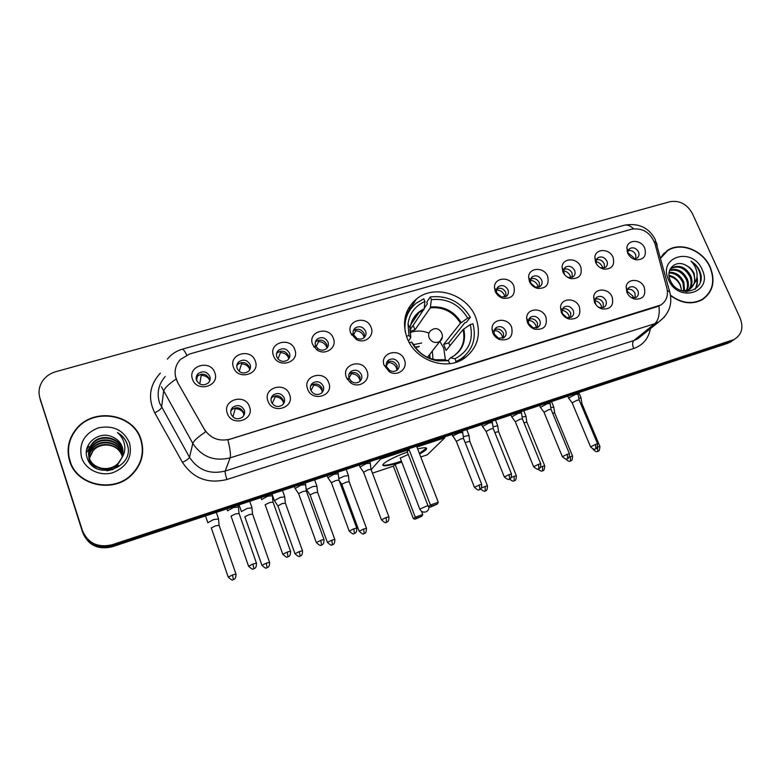 <?xml version="1.0" encoding="UTF-8"?>
<svg xmlns="http://www.w3.org/2000/svg" width="781" height="781" viewBox="0 0 781 781"><rect width="100%" height="100%" fill="white"/><g stroke="black" fill="none" stroke-linecap="round" stroke-linejoin="round"><path stroke-width="1.17" d="M407.018 337.822C415.111 360.451 446.283 371.385 464.412 358.245C477.777 347.877 481.555 334.288 475.756 317.457C467.136 294.222 434.421 283.825 416.498 298.967C404.919 309.139 401.766 322.094 407.018 337.822M289.566 394.551C295.062 407.819 272.393 414.809 267.971 401.092C262.592 387.718 285.202 381.001 289.566 394.551M271.368 401.951C274.004 406.608 277.645 407.662 282.283 405.124C284.46 403.201 285.114 400.848 284.245 398.046C281.57 393.37 277.899 392.345 273.252 394.961C271.144 396.875 270.519 399.208 271.368 401.951M328.733 382.69C334.258 395.772 312.117 402.605 307.636 389.084C302.227 375.895 324.32 369.325 328.733 382.69M310.711 390.022C313.279 394.551 316.822 395.635 321.323 393.263C323.529 391.379 324.183 389.026 323.295 386.204C320.679 381.645 317.115 380.591 312.605 383.041C310.467 384.916 309.832 387.249 310.711 390.022M367.002 371.112C371.248 380.718 358.323 389.426 350.103 382.368L346.393 377.35C340.955 364.336 362.54 357.923 367.002 371.112M349.146 378.365L351.352 381.353C354.115 383.256 356.819 383.354 359.485 381.655C361.701 379.81 362.355 377.467 361.447 374.636C358.889 370.184 355.423 369.11 351.04 371.405C348.882 373.25 348.248 375.563 349.146 378.365M404.402 359.787C408.326 368.564 397.627 377.125 389.299 371.756L383.998 365.118C379.625 352.485 400.097 347.242 404.402 359.787M386.712 366.972L389.709 370.467C392.208 371.795 394.571 371.736 396.787 370.311C399.013 368.495 399.667 366.172 398.73 363.321C396.231 358.977 392.853 357.883 388.587 360.051C386.556 361.71 385.873 363.868 386.556 366.514L386.712 366.972M511.672 327.307C513.351 336.748 509.378 340.858 499.762 339.618C496.521 338.368 494.217 336.162 492.84 333.009L492.04 329.279C491.278 318.531 507.943 316.92 511.672 327.307M494.461 334.288L498.581 338.222L503.862 337.704C506.078 335.996 506.693 333.721 505.707 330.88C503.335 326.8 500.182 325.677 496.247 327.512L493.982 332.062L494.461 334.288M545.88 316.949C547.666 326.028 543.947 330.119 534.731 329.201C531.344 328.03 528.922 325.804 527.448 322.533L526.638 318.179C526.511 307.997 542.248 307.05 545.88 316.949M528.815 323.861L533.159 327.844L538.021 327.288C540.227 325.628 540.823 323.373 539.817 320.532C537.484 316.539 534.399 315.407 530.563 317.145L528.327 321.274L528.815 323.861M579.346 306.816C581.22 315.583 577.735 319.634 568.89 318.99C565.385 317.887 562.857 315.651 561.314 312.273L560.504 307.411C560.875 297.766 575.802 297.346 579.346 306.816M562.437 313.669L566.947 317.662L571.458 317.106C573.635 315.475 574.22 313.24 573.205 310.399C570.901 306.484 567.875 305.351 564.146 307.011L561.949 310.77L562.437 313.669M612.109 296.897C614.051 305.381 610.762 309.403 602.258 308.964C598.666 307.929 596.069 305.693 594.458 302.247L593.667 296.946C594.429 287.789 608.633 287.798 612.109 296.897M597.826 306.699L599.993 307.694L604.182 307.128C606.349 305.527 606.915 303.321 605.88 300.49C603.606 296.643 600.648 295.511 597.006 297.092L594.868 300.529L595.825 304.6M644.179 287.193C646.17 295.413 643.075 299.396 634.885 299.133C631.233 298.166 628.568 295.931 626.899 292.426L626.137 286.764C627.202 278.065 640.762 278.426 644.179 287.193M631.263 297.571L636.232 297.356C638.37 295.794 638.926 293.597 637.882 290.786C635.627 287.008 632.727 285.875 629.174 287.379L627.104 290.542L627.328 293.305M249.461 406.696C254.938 420.139 231.713 427.295 227.349 413.393C221.999 399.823 245.156 392.941 249.461 406.696M231.088 414.174C233.802 418.948 237.551 419.973 242.325 417.259C244.473 415.297 245.127 412.934 244.277 410.171C241.524 405.359 237.746 404.363 232.953 407.184C230.893 409.127 230.268 411.46 231.088 414.174M255.27 361.027C260.688 374.187 237.814 380.943 233.49 367.343C228.198 354.066 251.004 347.574 255.27 361.027M237.141 368.447C239.952 373.259 243.731 374.226 248.465 371.356C250.379 369.472 250.935 367.246 250.135 364.678C247.274 359.846 243.467 358.899 238.732 361.857C236.877 363.721 236.35 365.928 237.141 368.447M294.788 349.566C300.226 362.56 277.89 369.149 273.506 355.736C268.186 342.644 290.464 336.308 294.788 349.566M276.816 356.927C279.549 361.603 283.22 362.599 287.818 359.924C289.78 358.079 290.347 355.843 289.517 353.237C286.734 348.531 283.044 347.555 278.446 350.308C276.542 352.153 276.005 354.359 276.816 356.927M333.389 338.378C337.48 347.721 324.955 356.273 316.656 349.673L312.595 344.411C307.245 331.495 329.016 325.296 333.389 338.378M315.592 345.661L318.004 348.795C320.903 350.63 323.666 350.61 326.292 348.746C328.284 346.92 328.85 344.694 328 342.058C325.296 337.47 321.704 336.465 317.232 339.042C315.299 340.858 314.753 343.064 315.592 345.661M371.121 327.444C374.88 335.947 364.61 344.314 356.263 339.432L350.796 333.331C345.417 320.591 366.699 314.538 371.121 327.444M353.481 334.649L356.741 338.29C359.338 339.52 361.73 339.354 363.907 337.802C365.918 336.006 366.494 333.78 365.615 331.124C362.98 326.653 359.485 325.628 355.13 328.049C353.168 329.826 352.621 332.032 353.481 334.649L350.815 333.37M513.859 286.071C515.606 294.847 511.975 298.908 502.935 298.244C499.352 297.122 496.784 294.867 495.261 291.459L494.471 287.75C493.787 277.284 510.178 275.927 513.859 286.071M496.843 293.002L501.422 297.044L506.322 296.302C508.353 294.642 508.9 292.475 507.943 289.78C505.512 285.69 502.339 284.606 498.434 286.529L496.374 290.796L496.843 293.002M547.627 276.279C549.463 284.762 546.046 288.785 537.377 288.355C533.677 287.32 531.031 285.045 529.43 281.55L528.62 277.294C528.503 267.356 544.035 266.585 547.627 276.279M530.768 283.152L535.502 287.203L540.032 286.471C542.063 284.84 542.6 282.683 541.633 279.998C539.232 275.986 536.127 274.892 532.32 276.718L530.279 280.604L530.768 283.152M580.683 266.702C582.577 274.912 579.365 278.895 571.028 278.661C567.26 277.694 564.536 275.429 562.867 271.866L562.066 267.131C562.398 257.691 577.159 257.398 580.683 266.702M566.772 276.728L568.832 277.558L573.039 276.835C575.07 275.244 575.587 273.106 574.601 270.411C572.239 266.487 569.203 265.394 565.483 267.131L563.482 270.685L564.702 274.814M613.036 257.32C614.989 265.286 611.953 269.23 603.928 269.152C600.101 268.254 597.328 265.989 595.6 262.377L594.81 257.252C595.503 248.27 609.59 248.368 613.036 257.32M600.491 267.844L605.363 267.405C607.374 265.843 607.882 263.724 606.886 261.039C604.553 257.183 601.575 256.08 597.953 257.74L596.001 261.01L596.391 263.871M644.725 248.133C646.727 255.885 643.856 259.79 636.115 259.829C632.249 258.989 629.427 256.744 627.641 253.083L626.879 247.626C627.865 239.074 641.328 239.503 644.725 248.133M633.01 258.775L637.013 258.16C639.014 256.637 639.502 254.528 638.497 251.853C636.193 248.065 633.274 246.962 629.74 248.543L627.836 251.56L627.904 253.64M214.824 372.752C220.203 386.097 196.783 393.009 192.516 379.215C187.255 365.752 210.616 359.114 214.824 372.752M196.509 380.249C199.419 385.199 203.314 386.126 208.185 383.041C210.06 381.128 210.597 378.912 209.816 376.383C206.858 371.414 202.943 370.516 198.062 373.699C196.265 375.593 195.748 377.77 196.509 380.249M271.114 398.466L272.315 397.148C276.933 394.542 280.584 395.567 283.239 400.214L283.454 403.914M310.516 386.175L311.434 385.277C315.924 382.836 319.468 383.891 322.065 388.421L322.202 392.443M349.019 374.255L349.654 373.689C354.018 371.405 357.464 372.469 360.002 376.891L360.08 381.157M386.624 362.667L386.995 362.364C391.242 360.217 394.6 361.3 397.09 365.625L397.119 370.057M494.422 329.738C498.268 328.205 501.295 329.387 503.511 333.282L503.501 337.919M528.766 319.312C532.466 318.023 535.366 319.244 537.455 322.963L537.465 327.61M562.369 309.12C565.922 308.065 568.695 309.315 570.677 312.869L570.716 317.486M595.239 299.172C598.666 298.313 601.321 299.582 603.205 302.989L603.274 307.568M627.426 289.448C630.716 288.765 633.254 290.054 635.051 293.305L635.158 297.834M230.776 411.157L232.25 409.322C237.014 406.52 240.773 407.506 243.506 412.29L243.789 415.541M236.789 365.801L238 364.249C242.715 361.3 246.493 362.238 249.334 367.041L249.666 369.891M276.503 353.852L277.48 352.739C282.058 349.995 285.729 350.962 288.492 355.648L288.775 358.889M315.309 342.273L316.051 341.512C320.503 338.944 324.076 339.94 326.761 344.499L327.005 348.053M353.246 331.017L353.744 330.548C358.069 328.147 361.544 329.162 364.161 333.614L364.366 337.382M496.667 288.911C500.494 287.349 503.52 288.501 505.766 292.387L505.912 296.565M530.582 279.032C534.263 277.724 537.162 278.924 539.28 282.634L539.437 286.822M563.765 269.386C567.309 268.303 570.091 269.523 572.102 273.077L572.278 277.265M596.245 259.966C599.662 259.077 602.317 260.327 604.23 263.724L604.426 267.883M628.041 250.75C631.331 250.037 633.879 251.306 635.695 254.557L635.929 258.687M196.158 378.121L197.573 376.042C202.425 372.869 206.321 373.757 209.259 378.707L209.611 381.069M177.599 381.968L176.135 378.736C173.919 371.492 175.354 365.059 180.431 359.445L189.734 353.949L631.585 229.194C642.714 227.642 650.524 232.513 655.005 243.799L666.857 288.033C668.516 295.501 666.486 301.163 660.765 305.01L229.907 439.195C219.002 441.734 210.479 438.424 204.329 429.257L177.541 382.309L175.344 376.022M351.694 335.156L351.792 333.848M314.167 347.252L314.04 346.452M384.76 366.113L384.867 365.596M347.447 379.459L347.36 378.551M69.636 461.054C76.479 485.665 113.45 493.69 131.735 474.926C141.839 464.549 144.944 452.716 141.039 439.439C133.571 413.569 93.203 406.911 76.05 429.208C68.435 438.883 66.297 449.495 69.636 461.054M142.591 453.234L141.957 444.682M670.547 295.589C681.462 303.536 692.015 304.912 702.217 299.738C712.994 292.123 715.669 281.248 710.222 267.122C703.017 250.164 680.466 241.329 667.394 250.506L660.55 257.798M703.388 299.006L704.97 297.434M40.085 399.023L82.835 532.906C88.36 545.363 98.123 549.99 112.122 546.798L727.648 343.347L734.57 339.198L730.098 341.697L112.093 545.782L730.098 341.697L734.657 339.139C741.843 334.434 743.658 327.424 740.124 318.111L692.435 213.643C687.065 204.114 679.548 200.141 669.883 201.723L55.773 371.707C50.199 373.318 45.815 376.383 42.623 380.913C39.05 386.351 38.171 392.13 39.977 398.232L82.483 530.729C88.068 543.293 97.928 547.969 112.064 544.757L732.568 340.028M82.835 532.906L82.659 531.822C88.214 544.337 98.025 548.984 112.093 545.782C98.025 548.984 88.214 544.337 82.659 531.822L40.358 399.931L82.483 530.729M39.714 397.324L40.358 399.931L39.714 397.324M660.765 305.01L657.504 306.572L227.886 439.879C230.18 449.173 230.932 455.177 230.131 457.871C214.209 461.669 201.771 456.856 192.809 443.462C193.659 440.855 197.974 436.96 205.735 431.786L177.541 382.309M665.402 252.39L663.586 253.688M68.543 448.421L68.63 457.139M727.648 343.347L732.1 340.867M69.011 457.031L71.501 465.652M140.678 439.547C133.287 413.95 93.359 407.36 76.372 429.404C68.826 438.981 66.707 449.495 70.007 460.946C76.782 485.304 113.391 493.241 131.481 474.643C141.478 464.383 144.544 452.677 140.678 439.547M122.305 456.377L122.129 455.831C119.366 448.929 114.046 445.307 106.167 444.985C100.847 445.092 96.532 446.937 93.203 450.51L93.154 449.944C100.993 440.572 118.868 443.92 122.129 455.714L122.314 456.329M90.049 463.279L89.688 462.303C88.126 456.983 89.219 452.101 92.968 447.689C100.856 438.258 118.868 441.636 122.158 453.517L122.617 455.245M89.737 462.85C88.175 457.529 89.268 452.668 93.017 448.255C100.895 438.834 118.868 442.212 122.148 454.064L122.549 455.518M96.414 468.493C92.949 466.384 90.635 463.582 89.464 460.097C87.892 454.737 88.995 449.836 92.773 445.385C100.729 435.896 118.878 439.312 122.187 451.281L122.832 454.142M92.705 466.032L89.522 460.653C87.95 455.303 89.054 450.403 92.822 445.961C100.759 436.491 118.878 439.898 122.178 451.838L122.783 454.425M121.69 458.017C123.242 454.366 123.427 450.686 122.236 446.966C120.596 442.368 117.423 439.078 112.728 437.087C99.382 430.155 82.532 443.764 86.945 457.129C93.222 481.369 134.547 468.971 127.596 445.355L127.244 444.184C125.497 439.166 122.227 435.281 117.443 432.528C121.485 436.062 123.896 440.416 124.687 445.6C125.263 450.041 124.257 454.181 121.69 458.017L118.302 463.094C109.936 472.466 92.461 469.137 89.249 457.871C87.657 452.472 88.77 447.533 92.578 443.052C100.593 433.504 118.878 436.95 122.207 449.007L122.959 453.039M112.552 469.82L118.302 465.291C115.237 468.415 111.39 470.24 106.763 470.758M122.178 457.266L118.302 463.641C109.955 473.003 92.509 469.684 89.298 458.427C87.716 453.039 88.829 448.109 92.627 443.647C100.632 434.109 118.878 437.545 122.207 449.573L122.939 453.312M112.728 437.087C117.482 439.264 120.655 442.671 122.227 447.279L123.007 452.199M89.376 462.352L89.288 458.252M89.307 458.056L93.154 449.944M89.346 462.313L89.366 458.613M89.405 458.32L93.203 450.51M81.536 457.451C85.363 469.576 100.271 476.713 113.108 472.622C127.069 466.687 132.545 456.787 129.529 442.925C123.583 430.019 113.186 424.981 98.347 427.842C84.309 433.514 78.715 443.393 81.536 457.451M140.531 461.874L142.22 453.165M117.443 432.528C123.154 436.091 126.629 440.855 127.859 446.839M86.691 449.524L88.995 446.381L86.808 449.007M86.369 452.775L89.219 448.645L86.369 452.433M663.811 253.903L662.151 255.377M670.488 295.198C681.335 303.213 691.849 304.639 702.041 299.474C712.711 291.938 715.357 281.18 709.968 267.2C702.841 250.418 680.524 241.671 667.589 250.75L660.658 258.228M669.005 275.371C674.179 276.445 677.967 279.666 680.378 285.045L681.344 289.175L680.202 285.192C677.83 280.359 674.13 277.362 669.092 276.201M669.132 272.325C675.643 272.013 680.554 275.283 683.853 282.136L684.507 290.6M669.034 272.999C675.253 273.077 679.9 276.367 682.985 282.868L683.785 290.62M669.717 270.128C677.156 267.883 683.043 270.9 687.387 279.188C688.832 282.995 688.744 286.656 687.134 290.161M686.841 290.717L686.255 291.645M669.551 270.597C676.805 268.898 682.448 272.013 686.499 279.93C687.856 283.464 687.866 286.93 686.519 290.317M686.245 290.903L685.855 291.625M669.805 269.904L672.295 267.561C679.948 264.486 686.167 267.375 690.951 276.201C692.708 281.121 692.191 285.485 689.418 289.273M689.037 289.722L686.763 291.664M670.01 269.425L671.426 268.322C679.07 265.257 685.279 268.137 690.053 276.952C691.741 281.58 691.341 285.778 688.871 289.536M688.52 290.015L686.88 291.664M685.943 265.315C675.545 259.263 665.08 269.591 670.244 280.32C678.24 299.758 707.625 291.001 700.04 271.749L699.639 270.812C697.736 266.731 694.856 263.519 690.99 261.166C694.045 264.232 695.998 267.903 696.847 272.188C697.501 275.859 696.916 279.247 695.09 282.361L694.163 273.516C692.396 269.787 689.652 267.053 685.943 265.315C689.535 267.268 692.103 270.138 693.655 273.936C695.842 280.682 694.377 285.905 689.252 289.595L683.736 291.333M695.09 282.361L690.16 288.853C686.997 290.659 683.609 291.079 679.987 290.122M668.526 279.744C678.308 303.536 713.59 292.465 702.139 269.572C692.581 246.259 657.377 256.529 668.526 279.744M701.465 300.158L703.203 298.752M690.99 261.166C698.37 266.536 701.484 273.448 700.313 281.902M696.74 278.29C697.394 282.38 696.798 286.061 694.973 289.331M696.994 276.894C697.95 281.375 697.413 285.426 695.373 289.048M459.189 361.086L461.2 358.762L456.104 361.535L455.001 358.762C468.629 351.518 473.725 340.125 470.289 324.584L463.045 329.572L446.107 350.503L443.667 344.401L460.468 323.188L467.682 318.15C459.169 304.239 447.054 298.078 431.346 299.66L430.263 296.956C447.65 295.091 461.015 301.896 470.357 317.359L466.364 322.328L464.793 322.787L448.694 342.888L449.993 345.7M448.05 360.627L450.422 357.825L455.001 358.762M424.229 308.329L427.353 303.76L426.719 302.159L430.263 296.956M461.22 360.129L464.949 355.775M461.2 358.762C472.69 350.044 476.615 338.388 472.964 323.783L470.289 324.584M456.104 361.535L455.274 362.511M449.505 363.692L447.523 363.878M470.357 317.359L467.682 318.15M409.351 342.742L411.538 342.088C417.366 352.495 426.114 358.762 437.77 360.9L448.538 360.744L449.641 363.526M431.346 299.66L430.311 307.86L414.955 329.894L413.178 325.384M413.374 344.128L411.538 342.088M448.538 360.744L444.018 359.777M408.258 312.839L405.095 317.623M409.927 330.129L424.171 308.866L424.913 301.505L423.829 298.791L416.263 303.155C407.555 310.438 403.875 319.995 405.222 331.857M424.913 301.505C415.199 305.859 409.566 313.347 408.014 323.969L408.961 335.518L406.442 336.26M408.961 335.518L410.767 337.529L408.492 341.121M409.918 331.242L414.955 329.894M448.694 342.888L443.667 344.401M439.84 341.395L443.764 348.131L445.385 359.953M432.977 359.24L432.332 351.06M421.711 343.005L413.637 344.606M419.27 346.325L415.336 347.242M409.976 332.686C416.166 330.383 422.492 330.529 428.954 333.145M429.98 358.333L429.804 354.31M415.502 347.467L418.948 346.764M429.472 354.75L429.716 358.235M417.669 448.938C421.886 447.884 424.679 447.533 426.016 447.884C427.812 448.636 425.674 450.666 419.602 453.956M401.61 461.649L399.521 462.362C391.379 465.027 386.068 466.14 383.569 465.681C379.332 464.91 392.501 457.324 407.36 452.131M421.545 511.321L422.775 514.533L421.838 516.241L415.15 519.189L413.374 518.691L393.351 466.159L372.449 473.149M444.496 436.94L444.828 437.79L427.334 454.796L420.774 456.992M393.351 466.159L395.098 464.324L401.785 462.088M444.828 437.79L416.917 447.015L438.287 502.261L430.438 505.014L431.698 506.039L437.301 504.077L438.287 502.261M409.098 449.602L407.174 451.633L428.349 506.693L430.438 505.014L409.098 449.602L380.562 459.043L371.141 469.693M380.562 459.043L380.24 458.183M413.374 518.691L415.267 517.178L395.098 464.324M415.15 519.189L416.478 518.135L415.267 517.178L422.775 514.533M421.838 516.241L416.478 518.135M437.301 504.077L430.224 507.211L431.698 506.039M428.349 506.693L430.224 507.211M408.258 454.464L400.253 458.105M426.485 448.099L419.387 453.41M401.405 461.102C392.218 464.256 386.204 465.593 383.364 465.134L382.875 464.9M196.539 380.318L197.29 376.706L196.695 377.096M201.391 374.167L199.78 384.018M209.835 380.503C208.195 377.243 205.471 375.544 201.664 375.436M218.534 518.994L213.594 519.57L207.814 522.733M219.139 525.359L215.536 525.847L211.241 527.946M236.78 366.709L236.838 365.41M241.29 362.599L241.534 363.887L239.181 371.356M249.705 369.169C248.124 365.791 245.39 364.034 241.534 363.887M251.951 507.845L247.245 508.392L241.436 511.594M252.585 514.152L249.159 514.611L244.834 516.71L261.869 565.132M237.258 365.127L237.102 364.327M280.272 351.304L280.496 352.612L277.968 358.899M288.824 358.577L288.667 358.089C287.135 354.603 284.411 352.778 280.496 352.612M284.733 496.911L280.242 497.419L274.365 500.66M285.397 503.149L282.136 503.589L277.88 505.903L274.414 500.67M318.384 340.282L318.58 341.58L316.1 346.715M326.966 348.092L326.643 347.008C325.101 343.562 322.416 341.756 318.58 341.58M316.891 486.182L312.615 486.661L306.552 489.589L310.067 494.91M317.594 492.352L314.479 492.772L310.086 494.871L327.327 542.219M355.638 329.514L355.814 330.802L353.559 334.834M364.171 337.577L363.78 336.162C362.238 332.774 359.582 330.978 355.814 330.802M348.443 475.658L344.362 476.107L338.808 478.587M349.175 481.77L346.208 482.16L341.795 484.269L359.104 531.1M496.745 288.872L496.814 289.976C500.309 290.181 502.837 291.899 504.389 295.12L504.907 297.014M468.971 435.447L463.289 436.677M469.791 441.333L465.134 442.505M538.207 287.262L537.689 285.407C536.157 282.253 533.696 280.555 530.299 280.311M497.751 425.85L492.977 426.758M498.59 431.678L494.822 432.518M562.847 269.084L562.867 269.933M570.813 277.655L570.296 275.888C568.88 272.969 566.606 271.29 563.472 270.87M526.013 416.419L522.128 417.044M526.882 422.199L523.983 422.726M602.727 268.215L602.229 266.575C600.921 263.861 598.832 262.231 595.952 261.655M553.788 407.165L550.751 407.516M554.666 412.885L552.616 413.139M633.987 258.921L633.498 257.437L627.778 252.673M581.074 398.056L578.858 398.183M581.962 403.738L580.752 403.757M235.452 407.799L232.894 416.898M243.867 413.92C242.217 410.572 239.484 408.853 235.647 408.766M238.42 506.986L233.49 507.513L227.554 510.823M239.064 513.478L235.471 513.937L231.039 516.095L248.504 566.049M231.313 410.074L231.205 409.566M275.01 395.83L275.185 396.816L272.227 403.582M283.62 402.84L283.464 402.352C281.912 398.798 279.149 396.953 275.185 396.816M272.354 495.72L267.668 496.208L261.664 499.557M273.038 502.134L269.621 502.564L265.149 504.741L282.732 554.11M313.659 384.154L313.816 385.14L310.945 390.578M322.338 391.896L321.987 390.617C320.425 387.112 317.701 385.287 313.816 385.14M305.635 484.669L301.163 485.128L295.091 488.506M306.347 491.024L303.087 491.425L298.596 493.602L316.276 542.404M351.44 372.752L351.577 373.738L349 377.945M360.109 381.079L359.641 379.156C358.079 375.69 355.394 373.884 351.577 373.738M338.261 473.833L334.004 474.272L327.864 477.679M339.003 480.12L335.908 480.5L331.378 482.678L349.156 530.934M388.382 361.613L388.489 362.579L386.361 365.684M396.963 370.174L396.455 367.939C394.893 364.522 392.238 362.735 388.489 362.579M370.272 463.201L366.211 463.611L360.002 467.048M371.043 469.43L368.085 469.791L363.585 472.251L381.392 519.687M494.412 329.758L494.461 330.558C498.005 330.734 500.562 332.472 502.134 335.762L502.7 338.28M462.723 432.498L459.199 432.859L452.824 435.896L456.241 441.226M463.563 438.551L461.005 438.863L456.338 441.392L474.418 487.227M536.44 327.981L535.854 325.492C534.321 322.309 531.851 320.591 528.434 320.347M492.401 422.648L489.043 422.99L482.531 426.543M493.27 428.642L490.819 428.945L486.104 431.493L504.262 476.82M564.136 307.011L562.74 308.417M569.456 317.838L568.871 315.436C567.445 312.478 565.151 310.789 561.998 310.369M521.542 412.973L518.33 413.295L511.74 416.878M522.421 418.909L520.087 419.202L515.323 421.769L533.55 466.599M601.78 307.87L601.185 305.596C599.867 302.852 597.758 301.193 594.858 300.636M550.146 403.474L547.081 403.787L540.423 407.399M551.054 409.361L548.818 409.644L543.996 412.222L562.291 456.573M633.42 298.059L632.835 295.96L627.036 291.128M578.243 394.141L575.314 394.454L568.578 398.085M579.16 399.979L577.032 400.253L572.151 402.859L590.514 446.722M165.211 376.501C158.445 384.32 156.561 393.165 159.558 403.035L189.51 457.334L192.809 443.462L161.442 386.771M176.106 379.058C168.374 384.33 164.195 388.479 163.571 391.496L161.579 407.565C161.032 409 158.748 410.757 154.736 412.837C147.658 398.261 149.532 385.013 160.349 373.113M633.528 228.784C630.082 225.514 626.821 224.391 623.746 225.406L182.324 349.175M658.969 306.015C659.847 314.499 658.432 320.395 654.742 323.705L230.131 457.871L225.182 471.05L633.791 340.555L637.755 338.808L642.236 335.205M667.365 290.688L669.668 291.782L670.264 294.037M664.611 316.813L658.832 321.909L654.742 323.705L633.791 340.555C632.327 342.215 632.278 344.87 633.655 348.531L226.929 479.495C207.971 484.113 193.161 478.431 182.5 462.45L154.736 412.837M654.214 241.466L656.509 242.754L657.192 245.302M167.349 359.153C171.244 354.34 176.145 351.04 182.032 349.263C183.008 348.804 184.57 350.737 186.718 355.052M650.397 328.664C648.542 338.563 642.968 345.182 633.655 348.531M39.977 398.232L40.729 401.619M112.064 544.757L112.122 546.798M182.5 462.45C186.522 460.312 188.856 458.603 189.51 457.334C198.062 470.152 209.952 474.721 225.182 471.05C224.948 472.476 225.533 475.287 226.929 479.495M411.021 307.363L408.688 308.026M450.588 357.747L453.829 355.931C462.42 349.361 465.496 340.575 463.045 329.572M461.18 322.582C453.927 311.023 443.725 305.84 430.575 307.021M450.832 357.747C462.127 351.567 466.442 341.971 463.768 328.977M413.325 344.04C418.372 352.739 425.801 357.981 435.622 359.768L444.418 359.719M460.468 323.188C453.322 311.814 443.266 306.708 430.311 307.86M424.171 308.866C416.058 312.693 411.362 319.087 410.074 328.049L410.767 337.529M423.927 309.715L418.909 312.693C413.5 317.027 410.513 322.738 409.937 329.836M428.935 506.849C429.023 509.261 427.988 510.94 425.83 511.897C423.107 512.6 421.096 511.672 419.787 509.105L427.92 505.571M442.29 337.197L439.869 341.365L438.034 342.254C434.011 343.025 431.034 341.522 429.091 337.734C428.086 334.737 428.72 332.286 431.005 330.383L433.387 329.045M236.038 574.26L235.969 574.074C236.155 579.668 233.343 579.375 233.929 579.356L233.431 579.57L232.484 574.982L228.237 577.11C231.156 579.775 232.709 580.644 232.904 579.727L233.412 579.58M219.041 525.105L235.969 574.074L232.484 574.982M266.243 563.16L261.938 565.307C264.837 567.943 266.37 568.802 266.555 567.885L267.122 567.699L266.243 563.16L269.552 562.291L252.497 513.898L251.912 507.445M269.621 562.466L269.552 562.291C269.767 567.816 266.995 567.533 267.58 567.514L267.073 567.738M299.328 551.562L294.984 553.739C297.854 556.336 299.387 557.185 299.562 556.277L300.119 556.092L299.328 551.562L302.491 550.742L285.319 502.905M302.55 550.908L302.491 550.742C302.706 556.257 299.982 555.926 300.568 555.916L300.07 556.131M334.854 539.573L334.795 539.407C335.039 544.865 332.345 544.542 332.921 544.533L332.423 544.747L331.788 540.198L327.385 542.385C330.246 544.953 331.759 545.782 331.925 544.894L332.384 544.767M316.852 485.811L317.535 492.128L334.795 539.407L331.788 540.198M363.624 529.04L359.162 531.256C362.013 533.784 363.516 534.604 363.673 533.726L364.229 533.54L363.624 529.04L366.484 528.288L349.097 481.545L348.404 475.297M366.543 528.454L366.484 528.288C366.309 534.721 363.995 533.033 364.551 533.413L364.161 533.589M480.54 489.023C486.553 493.455 484.591 490.038 485.274 490.976L485.089 486.485L481.438 487.998M487.51 485.997L487.461 485.86C487.403 492.04 485.138 490.439 485.675 490.8L485.226 490.995M468.922 435.154L469.742 441.158L487.461 485.86L485.089 486.485M509.563 479.056C514.123 482.814 513.927 480.208 514.181 480.813L514.074 476.332L511.311 477.425M516.387 475.863L516.339 475.736C516.27 481.897 514.044 480.256 514.572 480.637L514.123 480.832M495.476 420.09L497.673 425.557L498.542 431.512L516.339 475.736L514.074 476.332M537.953 469.078C542.492 472.827 542.326 470.23 542.561 470.826L542.522 466.364L540.589 467.106M544.738 465.915L544.689 465.788C544.259 472.505 542.483 470.035 542.893 470.679L542.492 470.845M523.739 410.747L525.945 416.136L526.833 422.043L544.689 465.788L542.522 466.364M565.737 459.072C570.11 463.104 570.345 460.409 570.433 461.015L570.472 456.573L569.32 457.002M572.59 456.143L572.541 456.026C572.512 462.069 570.315 460.478 570.823 460.849L570.364 461.044M554.598 412.729L572.541 456.026L570.472 456.573M593.179 449.075L593.062 449.319C597.319 453.517 597.826 450.774 597.807 451.389L597.514 447.103M599.954 446.537L599.906 446.429C599.496 453.068 597.719 450.608 598.148 451.242L597.738 451.408M581.904 403.592L599.906 446.429L597.924 446.957M256.51 563.335L256.441 563.13C256.656 568.841 253.786 568.548 254.391 568.529L253.874 568.753L252.976 564.038L248.573 566.245C251.531 568.958 253.122 569.847 253.347 568.91L253.845 568.763M238.381 506.547L238.996 513.215L256.441 563.13L252.976 564.038M290.61 551.396L290.542 551.21C290.796 556.853 287.964 556.57 288.56 556.541L288.043 556.775L287.252 552.06L282.8 554.295C285.739 556.97 287.31 557.849 287.525 556.921L288.004 556.785M272.315 495.291L272.969 501.88L290.542 551.21L287.252 552.06M324.047 539.7L323.978 539.515C324.252 545.099 321.46 544.826 322.045 544.796L321.528 545.031L320.845 540.335L316.344 542.59C319.253 545.226 320.815 546.095 321.02 545.177L321.489 545.04M306.25 490.771L323.978 539.515L320.845 540.335M353.773 528.825L349.214 531.109C352.114 533.716 353.666 534.565 353.861 533.657L354.428 533.462L353.773 528.825L356.761 528.054L338.915 479.876M356.819 528.229L356.761 528.054C357.063 533.569 354.291 533.306 354.877 533.286L354.359 533.511M388.967 516.983L388.899 516.817C389.202 522.323 386.488 522.011 387.064 521.991L386.546 522.225L386.058 517.549L381.45 519.853C384.33 522.43 385.873 523.26 386.058 522.362L386.497 522.245M370.223 462.821L370.985 469.205L388.899 516.817L386.058 517.549M481.76 484.513L481.711 484.366C481.643 490.732 479.309 489.082 479.866 489.462L479.251 485.011L474.477 487.373C477.347 489.843 478.86 490.644 479.007 489.775L479.397 489.658M463.484 438.346L481.711 484.366L479.251 485.011M511.545 474.096L511.487 473.96C511.448 480.256 509.124 478.636 509.681 479.007L509.144 474.565L504.311 476.957C510.374 481.887 508.704 478.167 509.271 479.183L509.202 479.202M493.192 428.447L511.487 473.96L509.144 474.565M540.774 463.865L540.716 463.738C540.706 469.977 538.392 468.375 538.939 468.737L538.48 464.324L533.599 466.726C539.28 471.539 538.187 467.946 538.519 468.922L538.46 468.942M522.352 418.733L540.716 463.738L538.48 464.324M569.466 453.829L569.417 453.712C569.388 459.931 567.123 458.291 567.65 458.672L567.279 454.259L562.34 456.69C567.972 461.425 566.918 457.9 567.24 458.847L567.172 458.877M550.107 403.191L550.995 409.195L569.417 453.712L567.279 454.259M597.641 443.979L597.592 443.862C597.153 450.705 595.376 448.128 595.786 448.811L595.552 444.389L590.563 446.839C594.946 451.145 595.405 448.343 595.434 448.958L595.366 448.987M577.764 392.892L579.111 399.823L597.592 443.862L595.552 444.389M351.352 381.353L350.103 382.368M349.429 379.01L346.871 378.443M389.709 370.467L389.299 371.756M498.581 338.222L499.762 339.618M533.159 327.844L534.731 329.201M566.947 317.662L568.89 318.99M599.993 307.694L602.258 308.964M632.317 297.912L634.885 299.133M318.004 348.795L316.656 349.673M316.168 346.823L313.562 346.364M356.741 338.29L356.263 339.432M501.422 297.044L502.935 298.244M535.502 287.203L537.377 288.355M568.832 277.558L571.028 278.661M601.438 268.108L603.928 269.152M633.342 258.843L636.115 259.829M197.573 376.042L198.062 373.699M627.026 251.238L627.621 250.652M628.568 249.705L629.74 248.543M596.684 259.048L597.953 257.74M564.116 268.625L565.483 267.131M530.836 278.436L532.32 276.718M496.833 288.501L498.434 286.529M353.744 330.548L355.13 328.049M316.051 341.512L317.232 339.042M277.48 352.739L278.446 350.308M238 364.249L238.732 361.857M232.25 409.322L232.953 407.184M627.992 288.462L629.174 287.379M595.718 298.322L597.006 297.092M529.04 318.775L530.563 317.145M494.578 329.406L496.247 327.512M386.995 362.364L388.587 360.051M349.654 373.689L351.04 371.405M311.434 385.277L312.605 383.041M272.315 397.148L273.252 394.961M627.836 251.56L626.879 247.626M596.001 261.01L594.81 257.252M563.482 270.685L562.066 267.131M530.279 280.604L528.62 277.294M496.374 290.796L494.471 287.75M627.104 290.542L626.137 286.764M594.868 300.529L593.667 296.946M561.949 310.77L560.504 307.411M528.327 321.274L526.638 318.179M493.982 332.062L492.04 329.279M386.556 366.514L383.998 365.118M405.524 315.768L416.498 298.967M642.47 335.02L658.832 321.909C669.239 313.933 672.851 303.887 669.668 291.782L655.152 239.328C648.767 227.515 638.565 222.8 624.546 225.182M734.657 339.139L729.727 342.469M410.621 307.978L408.356 308.622M665.207 252.517L667.394 250.506M76.118 429.716L76.05 429.208M118.302 463.65L118.302 463.094M93.017 448.255L92.968 447.689M92.822 445.971L92.773 445.385M92.627 443.647L92.578 443.061M131.462 475.18L131.481 474.643M689.252 289.595L690.16 288.853M671.426 268.322L672.295 267.561M700.645 300.578L702.041 299.474M444.204 359.709L435.622 359.768L437.77 360.9M410.855 324.554L418.909 312.693C414.018 316.383 411.07 321.499 410.074 328.049L408.014 323.969M400.155 457.851L419.719 508.929M427.48 357.308L439.869 341.365C445.717 336.972 440.416 326.614 433.543 328.996M383.364 465.134L383.569 465.681M216.308 512.365L218.455 518.564M219.07 525.115L218.495 518.574M205.51 515.929L207.726 522.372M228.169 576.925L211.378 528.122M249.715 501.324L251.872 507.435M239.064 504.838L241.309 511.233M282.488 490.488L284.655 496.511L285.338 502.915M271.973 493.963L274.248 500.309M294.915 553.563L277.88 505.903M314.636 479.856L316.813 485.792M306.054 488.252L306.542 489.599M346.188 469.43L348.365 475.287M341.746 484.337L339.169 480.549M466.696 429.599L468.893 435.134M551.513 401.571L553.719 406.891L554.617 412.739M578.799 392.55L581.005 397.802L581.923 403.601M237.873 505.229L238.332 506.537M226.88 508.87L227.427 510.432M271.817 494.012L272.266 495.281M260.971 497.604L261.528 499.176M305.098 483.019L305.547 484.24M306.279 490.771L305.586 484.259M294.388 486.553L294.954 488.145M298.723 493.856L295.14 488.515M337.734 472.232L338.173 473.423M338.944 479.885L338.222 473.432M327.141 475.727L327.737 477.328M331.339 482.736L327.913 477.689M369.745 461.649L370.184 462.811M359.27 465.105L359.875 466.716M363.477 472.056L360.041 467.067M462.215 431.083L462.645 432.157M463.514 438.356L462.674 432.166M452.004 434.461L452.648 436.091M491.903 421.271L492.323 422.316M493.211 428.457L492.352 422.336M481.76 424.62L482.424 426.27M486.016 431.337L482.56 426.553M521.044 411.636L521.464 412.661M522.372 418.733L521.493 412.671M510.969 414.965L511.643 416.624M515.226 421.623L511.78 416.888M549.658 402.176L550.078 403.181M539.642 405.495L540.325 407.155M543.908 412.085L540.452 407.409M567.787 396.192L568.48 397.851M572.073 402.723L568.617 398.095"/></g></svg>
